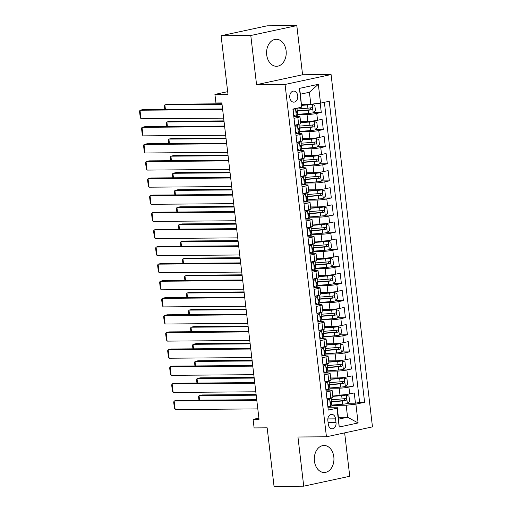 <?xml version="1.0" encoding="UTF-8"?>
<svg xmlns="http://www.w3.org/2000/svg" width="512" height="512" viewBox="0 0 512 512"><rect width="100%" height="100%" fill="white"/><g stroke="black" fill="none" stroke-linecap="round" stroke-linejoin="round"><path stroke-width="0.77" d="M266.707 54.874A13.504 9.824 89.6 0 0 276.512 66.291A13.504 9.824 89.6 0 0 286.106 50.701A13.504 9.824 89.6 0 0 276.307 39.283A13.504 9.824 89.6 0 0 266.707 54.874M314.426 461.075A13.504 9.824 89.6 0 0 324.23 472.493A13.504 9.824 89.6 0 0 333.824 456.902A13.504 9.824 89.6 0 0 324.019 445.485A13.504 9.824 89.6 0 0 314.426 461.075M289.773 97.472A5.542 4.032 89.6 0 0 293.792 102.157A5.542 4.032 89.6 0 0 297.734 95.757A5.542 4.032 89.6 0 0 293.709 91.078A5.542 4.032 89.6 0 0 289.773 97.472M296.806 25.6L267.123 25.824L221.101 35.731L250.784 35.501L256.563 84.672L285.056 84.461L331.078 74.554L302.579 74.771L296.806 25.6L250.784 35.501M285.056 84.461L326.445 436.787L372.467 426.88L331.078 74.554M326.445 436.787L297.952 437.005L303.725 486.176L349.747 476.269L344.646 432.87M303.725 486.176L274.048 486.4L267.162 427.821L254.106 427.923L253.101 419.366L259.034 419.322L221.869 102.912L215.93 102.957L214.925 94.406L227.987 94.31L221.101 35.731M332.672 395.085L339.974 395.027A6.925 0.71 -6.7 0 0 349.702 393.92L354.24 392.941L355.45 403.206L347.642 403.264M329.83 388.256L339.174 388.186A6.925 0.71 -6.7 0 0 348.896 387.078L353.44 386.099L345.632 386.163M353.44 386.099L352.23 375.84L347.693 376.819A6.925 0.71 -6.7 0 1 337.971 377.926L330.662 377.978M328.653 360.877L335.962 360.819A6.925 0.71 -6.7 0 0 345.683 359.712L350.221 358.739L351.43 368.998L343.622 369.056M326.643 343.776L333.952 343.718A6.925 0.71 -6.7 0 0 343.674 342.611L348.211 341.632L349.421 351.898L341.613 351.955M324.64 326.669L331.942 326.611A6.925 0.71 -6.7 0 0 341.664 325.51L346.202 324.531L347.411 334.79L339.603 334.854M322.63 309.568L329.933 309.51A6.925 0.71 -6.7 0 0 339.654 308.403L344.198 307.43L345.402 317.69L337.594 317.747M320.621 292.461L327.923 292.41A6.925 0.71 -6.7 0 0 337.645 291.302L342.189 290.323L343.392 300.589L335.584 300.646M318.611 275.36L325.914 275.302A6.925 0.71 -6.7 0 0 335.635 274.195L340.179 273.222L341.382 283.482L333.574 283.539M316.602 258.259L323.904 258.202A6.925 0.71 -6.7 0 0 333.626 257.094L338.17 256.115L339.373 266.381L331.565 266.438M314.592 241.152L321.894 241.101A6.925 0.71 -6.7 0 0 331.616 239.994L336.16 239.014L337.363 249.274L329.555 249.338M312.582 224.051L319.885 223.994A6.925 0.71 -6.7 0 0 329.613 222.886L334.15 221.914L335.354 232.173L327.546 232.23M310.573 206.944L317.875 206.893A6.925 0.71 -6.7 0 0 327.603 205.786L332.141 204.806L333.344 215.072L325.536 215.13M308.563 189.843L315.866 189.786A6.925 0.71 -6.7 0 0 325.594 188.678L330.131 187.706L331.334 197.965L323.533 198.029M306.554 172.742L313.856 172.685A6.925 0.71 -6.7 0 0 323.584 171.578L328.122 170.598L329.325 180.864L321.523 180.922M304.544 155.635L311.846 155.584A6.925 0.71 -6.7 0 0 321.574 154.477L326.112 153.498L327.322 163.763L319.514 163.821M302.534 138.534L309.837 138.477A6.925 0.71 -6.7 0 0 319.565 137.37L324.102 136.397L325.312 146.656L317.504 146.714M300.525 121.434L307.834 121.376A6.925 0.71 -6.7 0 0 317.555 120.269L322.093 119.29L323.302 129.555L315.494 129.613M294.01 118.323L297.843 117.498A6.925 0.71 173.3 0 0 299.974 116.723A6.925 0.71 173.3 0 0 298.074 116.461L293.792 116.493M296.019 135.424L299.853 134.598A6.925 0.71 173.3 0 0 301.984 133.824A6.925 0.71 173.3 0 0 300.083 133.562L295.802 133.6M298.022 152.531L301.862 151.699A6.925 0.71 173.3 0 0 303.994 150.931A6.925 0.71 173.3 0 0 302.093 150.669L297.811 150.701M300.032 169.632L303.872 168.806A6.925 0.71 173.3 0 0 306.003 168.032A6.925 0.71 173.3 0 0 304.102 167.77L299.821 167.802M302.042 186.733L305.882 185.907A6.925 0.71 173.3 0 0 308.013 185.139A6.925 0.71 173.3 0 0 306.106 184.877L301.83 184.909M304.051 203.84L307.891 203.014A6.925 0.71 173.3 0 0 310.022 202.24A6.925 0.71 173.3 0 0 308.115 201.978L303.84 202.01M306.061 220.941L309.901 220.115A6.925 0.71 173.3 0 0 312.032 219.341A6.925 0.71 173.3 0 0 310.125 219.078L305.85 219.11M308.07 238.042L311.91 237.216A6.925 0.71 173.3 0 0 314.035 236.448A6.925 0.71 173.3 0 0 312.134 236.186L307.859 236.218M310.08 255.149L313.92 254.323A6.925 0.71 173.3 0 0 316.045 253.549A6.925 0.71 173.3 0 0 314.144 253.286L309.862 253.318M312.09 272.25L315.93 271.424A6.925 0.71 173.3 0 0 318.054 270.656A6.925 0.71 173.3 0 0 316.154 270.387L311.872 270.426M314.099 289.357L317.939 288.531A6.925 0.71 173.3 0 0 320.064 287.757A6.925 0.71 173.3 0 0 318.163 287.494L313.882 287.526M316.109 306.458L319.949 305.632A6.925 0.71 173.3 0 0 322.074 304.858A6.925 0.71 173.3 0 0 320.173 304.595L315.891 304.627M318.118 323.558L321.958 322.733A6.925 0.71 173.3 0 0 324.083 321.965A6.925 0.71 173.3 0 0 322.182 321.702L317.901 321.734M320.128 340.666L323.968 339.84A6.925 0.71 173.3 0 0 326.093 339.066A6.925 0.71 173.3 0 0 324.192 338.803L319.91 338.835M322.138 357.766L325.971 356.941A6.925 0.71 173.3 0 0 328.102 356.166A6.925 0.71 173.3 0 0 326.202 355.904L321.92 355.942M324.147 374.874L327.981 374.042A6.925 0.71 173.3 0 0 330.112 373.274A6.925 0.71 173.3 0 0 328.211 373.011L323.93 373.043M336.006 422.63L335.558 418.867A5.37 3.904 89.6 0 0 331.667 414.33A5.37 3.904 89.6 0 0 327.853 420.525L328.294 424.288A5.37 3.904 89.6 0 0 332.186 428.826A5.37 3.904 89.6 0 0 336.006 422.63L328.102 422.688M301.632 104.301L310.81 104.237L309.402 92.262L300.448 94.189L301.626 107.194L292.922 109.069L328.282 410.086L336.986 408.211L337.216 407.181L327.949 407.251M301.626 107.194L299.418 88.384L318.323 84.314L320.531 103.13L329.242 101.254L364.602 402.272L355.891 404.147L358.106 422.957L339.2 427.027L336.986 408.211M297.683 114.605L307.027 114.534L307.834 121.376M299.693 131.706L309.037 131.635L309.837 138.477M301.702 148.813L311.046 148.742L311.846 155.584M303.712 165.914L313.056 165.843L313.856 172.685M305.722 183.021L315.066 182.944L315.866 189.786M307.731 200.122L317.075 200.051L317.875 206.893M309.741 217.222L319.085 217.152L319.885 223.994M311.75 234.33L321.094 234.259L321.894 241.101M313.76 251.43L323.098 251.36L323.904 258.202M315.763 268.531L325.107 268.461L325.914 275.302M317.773 285.638L327.117 285.568L327.923 292.41M319.782 302.739L329.126 302.669L329.933 309.51M321.792 319.846L331.136 319.776L331.942 326.611M323.802 336.947L333.146 336.877L333.952 343.718M325.811 354.048L335.155 353.978L335.962 360.819M327.821 371.155L337.165 371.085L337.971 377.926M326.157 391.974L329.99 391.149A6.925 0.71 -6.7 0 0 332.122 390.374A6.925 0.71 -6.7 0 0 330.221 390.112L325.939 390.144M355.45 403.206L359.616 402.31L324.371 102.304M307.027 114.534A6.925 0.71 173.3 0 0 316.749 113.427L321.293 112.448L320.198 103.168M323.302 129.555L318.758 130.528A6.925 0.71 173.3 0 1 309.037 131.635M325.312 146.656L320.768 147.635A6.925 0.71 173.3 0 1 311.046 148.742M327.322 163.763L322.778 164.736A6.925 0.71 173.3 0 1 313.056 165.843M329.325 180.864L324.787 181.843A6.925 0.71 173.3 0 1 315.066 182.944M331.334 197.965L326.797 198.944A6.925 0.71 173.3 0 1 317.075 200.051M333.344 215.072L328.806 216.045A6.925 0.71 173.3 0 1 319.085 217.152M335.354 232.173L330.816 233.152A6.925 0.71 173.3 0 1 321.094 234.259M337.363 249.274L332.826 250.253A6.925 0.71 173.3 0 1 323.098 251.36M339.373 266.381L334.835 267.354A6.925 0.71 173.3 0 1 325.107 268.461M341.382 283.482L336.845 284.461A6.925 0.71 173.3 0 1 327.117 285.568M343.392 300.589L338.854 301.562A6.925 0.71 173.3 0 1 329.126 302.669M345.402 317.69L340.864 318.669A6.925 0.71 173.3 0 1 331.136 319.776M347.411 334.79L342.867 335.77A6.925 0.71 173.3 0 1 333.146 336.877M349.421 351.898L344.877 352.87A6.925 0.71 173.3 0 1 335.155 353.978M351.43 368.998L346.886 369.978A6.925 0.71 173.3 0 1 337.165 371.085M326.957 398.816L330.797 397.99A6.925 0.71 -6.7 0 0 332.922 397.216L332.122 390.374M324.947 381.709L328.787 380.883A6.925 0.71 -6.7 0 0 330.918 380.115L330.112 373.274M322.938 364.608L326.778 363.782A6.925 0.71 -6.7 0 0 328.909 363.008L328.102 356.166M320.928 347.507L324.768 346.682A6.925 0.71 -6.7 0 0 326.899 345.907L326.093 339.066M318.918 330.4L322.758 329.574A6.925 0.71 -6.7 0 0 324.89 328.806L324.083 321.965M316.909 313.299L320.749 312.474A6.925 0.71 -6.7 0 0 322.88 311.699L322.074 304.858M314.899 296.198L318.739 295.366A6.925 0.71 -6.7 0 0 320.87 294.598L320.064 287.757M312.896 279.091L316.73 278.266A6.925 0.71 -6.7 0 0 318.861 277.491L318.054 270.656M310.886 261.99L314.72 261.165A6.925 0.71 -6.7 0 0 316.851 260.39L316.045 253.549M308.877 244.883L312.71 244.058A6.925 0.71 -6.7 0 0 314.842 243.29L314.035 236.448M306.867 227.782L310.707 226.957A6.925 0.71 -6.7 0 0 312.832 226.182L312.032 219.341M304.858 210.682L308.698 209.856A6.925 0.71 -6.7 0 0 310.822 209.082L310.022 202.24M302.848 193.574L306.688 192.749A6.925 0.71 -6.7 0 0 308.813 191.981L308.013 185.139M300.838 176.474L304.678 175.648A6.925 0.71 -6.7 0 0 306.803 174.874L306.003 168.032M298.829 159.366L302.669 158.541A6.925 0.71 -6.7 0 0 304.794 157.773L303.994 150.931M296.819 142.266L300.659 141.44A6.925 0.71 -6.7 0 0 302.784 140.666L301.984 133.824M294.81 125.165L298.65 124.339A6.925 0.71 -6.7 0 0 300.781 123.565L299.974 116.723M337.216 407.181L338.618 419.149L347.578 417.222L346.17 405.254L355.891 404.147M338.4 417.293L347.578 417.222L358.106 422.957M331.84 405.363L346.17 405.254M227.674 91.661L214.925 94.406M258.893 418.125L253.101 419.366M359.616 402.31L364.602 402.272M321.293 112.448L313.485 112.512M320.531 103.13L310.81 104.237M338.618 419.149L339.2 427.027M299.418 88.384L300.448 94.189M318.323 84.314L309.402 92.262M256.563 84.672L302.579 74.771M327.059 399.654L328.096 398.63L329.638 398.624L327.354 400.864L327.955 405.997L330.643 407.174A4.589 0.467 -6.7 0 0 331.994 406.675L331.61 403.424A4.589 0.467 -6.7 0 0 331.411 403.315L330.368 403.085M330.643 407.174L327.878 406.65M257.811 408.902L175.155 409.53L174.15 400.979L177.261 400.314L256.73 399.706M328.096 398.63L328.717 398.438M329.638 398.624A4.589 0.467 -6.7 0 0 330.989 398.125A4.589 0.467 -6.7 0 0 330.79 398.016L330.733 398.003M256.806 400.352L174.15 400.979L173.69 402.074L174.394 408.058L175.155 409.53M330.989 398.125L331.373 401.376A4.589 0.467 173.3 0 1 330.81 401.67C330.125 402.56 330.208 403.245 331.053 403.725A4.589 0.467 -6.7 0 0 331.61 403.424M331.808 405.082A13.242 1.357 173.3 0 0 332 405.069L342.694 404.218A4.589 0.467 173.3 0 0 347.315 403.584L349.6 401.338L348.998 396.211L346.31 395.034A4.589 0.467 173.3 0 1 341.69 395.667L332.826 396.371M346.31 395.034L332.794 396.128M256.128 394.547L202.138 394.957L199.027 395.629L256.198 395.194M330.534 401.901A13.242 1.357 -6.7 0 0 331.616 401.818L342.317 400.973A4.589 0.467 -6.7 0 0 345.85 400.538C346.925 399.648 346.842 398.963 345.613 398.483A4.589 0.467 173.3 0 1 342.074 398.918L331.373 399.763A13.242 1.357 173.3 0 1 331.181 399.782M344.646 398.637L344.141 400.55L332.365 401.51A10.995 1.126 173.3 0 1 330.995 401.606M198.97 400.147L198.566 396.723L199.027 395.629L199.558 400.141M325.05 382.554L326.086 381.53L327.629 381.517L325.344 383.763L325.946 388.896L328.634 390.067A4.589 0.467 -6.7 0 0 329.984 389.574L329.6 386.323A4.589 0.467 -6.7 0 0 329.402 386.214L328.358 385.978M328.634 390.067L325.869 389.549M255.802 391.802L173.146 392.429L172.141 383.878L175.251 383.206L254.72 382.605M326.086 381.53L326.707 381.331M327.629 381.517A4.589 0.467 -6.7 0 0 328.979 381.018A4.589 0.467 -6.7 0 0 328.781 380.909L328.73 380.896M254.797 383.245L172.141 383.878L171.68 384.973L172.384 390.957L173.146 392.429M328.979 381.018L329.363 384.269A4.589 0.467 173.3 0 1 328.8 384.57C328.115 385.453 328.198 386.138 329.043 386.618A4.589 0.467 -6.7 0 0 329.6 386.323M323.04 365.453L324.077 364.429L325.626 364.416L323.334 366.662L323.936 371.789L326.624 372.966A4.589 0.467 -6.7 0 0 327.974 372.467L327.597 369.216A4.589 0.467 -6.7 0 0 327.398 369.107L326.349 368.877M326.624 372.966L323.859 372.442M253.792 374.694L171.136 375.328L170.131 366.771L173.242 366.106L252.71 365.498M324.077 364.429L324.698 364.23M325.626 364.416A4.589 0.467 -6.7 0 0 326.97 363.917A4.589 0.467 -6.7 0 0 326.771 363.808L326.72 363.795M252.787 366.144L170.131 366.771L169.67 367.866L170.374 373.856L171.136 375.328M326.97 363.917L327.354 367.168A4.589 0.467 173.3 0 1 326.79 367.462C326.106 368.352 326.189 369.037 327.034 369.517A4.589 0.467 -6.7 0 0 327.597 369.216M321.03 348.346L322.067 347.322L323.616 347.309L321.325 349.555L321.933 354.688L324.621 355.866A4.589 0.467 -6.7 0 0 325.965 355.366L325.587 352.115A4.589 0.467 -6.7 0 0 325.389 352.006L324.339 351.77M324.621 355.866L321.85 355.341M251.782 357.594L169.126 358.221L168.122 349.67L171.232 348.998L250.701 348.397M322.067 347.322L322.688 347.13M323.616 347.309A4.589 0.467 -6.7 0 0 324.96 346.816A4.589 0.467 -6.7 0 0 324.762 346.707L324.71 346.694M250.778 349.043L168.122 349.67L167.661 350.765L168.365 356.749L169.126 358.221M324.96 346.816L325.344 350.061A4.589 0.467 173.3 0 1 324.781 350.362C324.096 351.251 324.179 351.936 325.024 352.416A4.589 0.467 -6.7 0 0 325.587 352.115M319.021 331.245L320.058 330.221L321.606 330.208L319.315 332.454L319.923 337.587L322.611 338.758A4.589 0.467 -6.7 0 0 323.955 338.259L323.578 335.014A4.589 0.467 -6.7 0 0 323.379 334.906L322.33 334.669M322.611 338.758L319.84 338.234M249.773 340.486L167.117 341.12L166.112 332.57L169.222 331.898L248.698 331.29M320.058 330.221L320.678 330.022M321.606 330.208A4.589 0.467 -6.7 0 0 322.95 329.709A4.589 0.467 -6.7 0 0 322.752 329.6L322.701 329.587M248.768 331.936L166.112 332.57L165.658 333.658L166.355 339.648L167.117 341.12M322.95 329.709L323.334 332.96A4.589 0.467 173.3 0 1 322.771 333.261C322.086 334.144 322.17 334.829 323.014 335.309A4.589 0.467 -6.7 0 0 323.578 335.014M329.798 387.981A13.242 1.357 173.3 0 0 329.99 387.962L340.685 387.117A4.589 0.467 173.3 0 0 345.306 386.483L347.59 384.237L346.989 379.104L344.301 377.933A4.589 0.467 173.3 0 1 339.68 378.566L330.816 379.27M344.301 377.933L330.784 379.021M254.118 377.446L200.128 377.856L197.018 378.522L254.195 378.086M328.525 384.794A13.242 1.357 -6.7 0 0 329.606 384.717L340.307 383.866A4.589 0.467 -6.7 0 0 343.84 383.437C344.915 382.547 344.832 381.862 343.603 381.382A4.589 0.467 173.3 0 1 340.064 381.818L329.363 382.662A13.242 1.357 173.3 0 1 329.178 382.675M342.637 381.53L342.131 383.45L330.355 384.41A10.995 1.126 173.3 0 1 328.986 384.506M196.96 383.04L196.557 379.616L197.018 378.522L197.549 383.04M327.789 370.874A13.242 1.357 173.3 0 0 327.981 370.861L338.682 370.016A4.589 0.467 173.3 0 0 343.296 369.382L345.581 367.136L344.979 362.003L342.291 360.826A4.589 0.467 173.3 0 1 337.677 361.459L328.806 362.163M342.291 360.826L328.781 361.92M252.109 360.339L198.118 360.749L195.008 361.421L252.186 360.986M326.515 367.693A13.242 1.357 -6.7 0 0 327.597 367.61L338.298 366.765A4.589 0.467 -6.7 0 0 341.83 366.33C342.906 365.44 342.822 364.755 341.594 364.282A4.589 0.467 173.3 0 1 338.054 364.71L327.354 365.562A13.242 1.357 173.3 0 1 327.168 365.574M340.627 364.429L340.122 366.342L328.352 367.309A10.995 1.126 173.3 0 1 326.976 367.405M194.95 365.939L194.547 362.515L195.008 361.421L195.539 365.933M325.779 353.773A13.242 1.357 173.3 0 0 325.971 353.76L336.672 352.909A4.589 0.467 173.3 0 0 341.286 352.275L343.571 350.029L342.97 344.902L340.282 343.725A4.589 0.467 173.3 0 1 335.667 344.358L326.797 345.062M340.282 343.725L326.771 344.819M250.099 343.238L196.109 343.648L192.998 344.32L250.176 343.885M324.506 350.586A13.242 1.357 -6.7 0 0 325.587 350.509L336.288 349.658A4.589 0.467 -6.7 0 0 339.821 349.229C340.896 348.339 340.813 347.654 339.584 347.174A4.589 0.467 173.3 0 1 336.045 347.61L325.35 348.454A13.242 1.357 173.3 0 1 325.158 348.474M338.618 347.322L338.118 349.242L326.342 350.202A10.995 1.126 173.3 0 1 324.973 350.298M192.941 348.838L192.538 345.408L192.998 344.32L193.53 348.832M323.77 336.672A13.242 1.357 173.3 0 0 323.962 336.653L334.662 335.808A4.589 0.467 173.3 0 0 339.277 335.174L341.562 332.928L340.96 327.795L338.272 326.624A4.589 0.467 173.3 0 1 333.658 327.258L324.787 327.955M338.272 326.624L324.762 327.712M248.09 326.131L194.099 326.547L190.989 327.213L248.166 326.778M322.502 333.485A13.242 1.357 -6.7 0 0 323.578 333.408L334.278 332.557A4.589 0.467 -6.7 0 0 337.818 332.128C338.886 331.232 338.81 330.554 337.574 330.074A4.589 0.467 173.3 0 1 334.035 330.502L323.341 331.354A13.242 1.357 173.3 0 1 323.149 331.366M336.608 330.221L336.109 332.141L324.333 333.101A10.995 1.126 173.3 0 1 322.963 333.197M190.931 331.731L190.528 328.307L190.989 327.213L191.52 331.725M317.011 314.138L318.048 313.114L319.597 313.107L317.312 315.354L317.914 320.48L320.602 321.658A4.589 0.467 -6.7 0 0 321.946 321.158L321.568 317.907A4.589 0.467 -6.7 0 0 321.37 317.798L320.32 317.568M320.602 321.658L317.83 321.133M247.763 323.386L165.107 324.013L164.102 315.462L167.213 314.797L246.688 314.189M318.048 313.114L318.669 312.922M319.597 313.107A4.589 0.467 -6.7 0 0 320.941 312.608A4.589 0.467 -6.7 0 0 320.742 312.499L320.691 312.486M246.758 314.835L164.102 315.462L163.648 316.557L164.346 322.541L165.107 324.013M320.941 312.608L321.325 315.859A4.589 0.467 173.3 0 1 320.762 316.154C320.077 317.043 320.16 317.728 321.005 318.208A4.589 0.467 -6.7 0 0 321.568 317.907M321.76 319.565A13.242 1.357 173.3 0 0 321.952 319.552L332.653 318.701A4.589 0.467 173.3 0 0 337.267 318.067L339.552 315.827L338.95 310.694L336.262 309.517A4.589 0.467 173.3 0 1 331.648 310.15L322.778 310.854M336.262 309.517L322.752 310.611M246.08 309.03L192.09 309.44L188.979 310.112L246.157 309.677M320.493 316.384A13.242 1.357 -6.7 0 0 321.568 316.301L332.269 315.456A4.589 0.467 -6.7 0 0 335.808 315.021C336.877 314.131 336.8 313.446 335.565 312.973A4.589 0.467 173.3 0 1 332.026 313.402L321.331 314.246A13.242 1.357 173.3 0 1 321.139 314.266M334.598 313.12L334.099 315.034L322.323 315.994A10.995 1.126 173.3 0 1 320.954 316.096M188.922 314.63L188.518 311.206L188.979 310.112L189.51 314.624M315.002 297.037L316.045 296.013L317.587 296L315.302 298.246L315.904 303.379L318.592 304.55A4.589 0.467 -6.7 0 0 319.936 304.058L319.558 300.806A4.589 0.467 -6.7 0 0 319.36 300.698L318.31 300.461M318.592 304.55L315.821 304.032M245.754 306.285L163.104 306.912L162.099 298.362L165.203 297.69L244.678 297.088M316.045 296.013L316.659 295.814M317.587 296A4.589 0.467 -6.7 0 0 318.931 295.501A4.589 0.467 -6.7 0 0 318.733 295.392L318.682 295.379M244.755 297.728L162.099 298.362L161.638 299.456L162.342 305.44L163.104 306.912M318.931 295.501L319.315 298.752A4.589 0.467 173.3 0 1 318.752 299.053C318.074 299.942 318.15 300.621 318.995 301.107A4.589 0.467 -6.7 0 0 319.558 300.806M319.75 302.464A13.242 1.357 173.3 0 0 319.942 302.445L330.643 301.6A4.589 0.467 173.3 0 0 335.258 300.966L337.542 298.72L336.941 293.587L334.253 292.416A4.589 0.467 173.3 0 1 329.638 293.05L320.768 293.754M334.253 292.416L320.742 293.51M244.07 291.93L190.08 292.339L186.97 293.005L244.147 292.57M318.483 299.277A13.242 1.357 -6.7 0 0 319.558 299.2L330.259 298.349A4.589 0.467 -6.7 0 0 333.798 297.92C334.867 297.03 334.79 296.346 333.555 295.866A4.589 0.467 173.3 0 1 330.016 296.301L319.322 297.146A13.242 1.357 173.3 0 1 319.13 297.158M332.589 296.013L332.09 297.933L320.314 298.893A10.995 1.126 173.3 0 1 318.944 298.989M186.912 297.523L186.515 294.099L186.97 293.005L187.501 297.523M312.992 279.936L314.035 278.912L315.578 278.899L313.293 281.146L313.894 286.272L316.582 287.45A4.589 0.467 -6.7 0 0 317.933 286.95L317.549 283.706A4.589 0.467 -6.7 0 0 317.35 283.59L316.301 283.36M316.582 287.45L313.811 286.925M243.75 289.178L161.094 289.811L160.09 281.254L163.194 280.589L242.669 279.981M314.035 278.912L314.65 278.714M315.578 278.899A4.589 0.467 -6.7 0 0 316.928 278.4A4.589 0.467 -6.7 0 0 316.73 278.291L316.672 278.278M242.746 280.627L160.09 281.254L159.629 282.349L160.333 288.339L161.094 289.811M316.928 278.4L317.306 281.651A4.589 0.467 173.3 0 1 316.742 281.946C316.064 282.835 316.141 283.52 316.986 284A4.589 0.467 -6.7 0 0 317.549 283.706M317.741 285.357A13.242 1.357 173.3 0 0 317.933 285.344L328.634 284.499A4.589 0.467 173.3 0 0 333.248 283.866L335.533 281.619L334.931 276.486L332.243 275.309A4.589 0.467 173.3 0 1 327.629 275.942L318.758 276.646M332.243 275.309L318.733 276.403M242.061 274.822L188.07 275.232L184.96 275.904L242.138 275.469M316.474 282.176A13.242 1.357 -6.7 0 0 317.549 282.093L328.25 281.248A4.589 0.467 -6.7 0 0 331.789 280.813C332.858 279.923 332.781 279.238 331.546 278.765A4.589 0.467 173.3 0 1 328.013 279.194L317.312 280.045A13.242 1.357 173.3 0 1 317.12 280.058M330.579 278.912L330.08 280.826L318.304 281.792A10.995 1.126 173.3 0 1 316.934 281.888M184.902 280.422L184.506 276.998L184.96 275.904L185.491 280.416M310.982 262.829L312.026 261.805L313.568 261.798L311.283 264.038L311.885 269.171L314.573 270.349A4.589 0.467 -6.7 0 0 315.923 269.85L315.539 266.598A4.589 0.467 -6.7 0 0 315.341 266.49L314.291 266.259M314.573 270.349L311.802 269.824M241.741 272.077L159.085 272.704L158.08 264.154L161.19 263.482L240.659 262.88M312.026 261.805L312.64 261.613M313.568 261.798A4.589 0.467 -6.7 0 0 314.918 261.299A4.589 0.467 -6.7 0 0 314.72 261.19L314.662 261.178M240.736 263.526L158.08 264.154L157.619 265.248L158.323 271.232L159.085 272.704M314.918 261.299L315.296 264.544A4.589 0.467 173.3 0 1 314.733 264.845C314.054 265.734 314.131 266.419 314.976 266.899A4.589 0.467 -6.7 0 0 315.539 266.598M315.731 268.256A13.242 1.357 173.3 0 0 315.923 268.243L326.624 267.392A4.589 0.467 173.3 0 0 331.238 266.758L333.523 264.512L332.922 259.386L330.234 258.208A4.589 0.467 173.3 0 1 325.619 258.842L316.749 259.546M330.234 258.208L316.723 259.302M240.051 257.722L186.061 258.131L182.957 258.803L240.128 258.368M314.464 265.069A13.242 1.357 -6.7 0 0 315.546 264.992L326.24 264.147A4.589 0.467 -6.7 0 0 329.779 263.712C330.848 262.822 330.771 262.138 329.536 261.658A4.589 0.467 173.3 0 1 326.003 262.093L315.302 262.938A13.242 1.357 173.3 0 1 315.11 262.957M328.57 261.811L328.07 263.725L316.294 264.685A10.995 1.126 173.3 0 1 314.925 264.781M182.899 263.322L182.496 259.898L182.957 258.803L183.482 263.315M308.973 245.728L310.016 244.704L311.558 244.691L309.274 246.938L309.875 252.07L312.563 253.242A4.589 0.467 -6.7 0 0 313.914 252.749L313.53 249.498A4.589 0.467 -6.7 0 0 313.331 249.389L312.282 249.152M312.563 253.242L309.792 252.717M239.731 254.976L157.075 255.603L156.07 247.053L159.181 246.381L238.65 245.779M310.016 244.704L310.637 244.506M311.558 244.691A4.589 0.467 -6.7 0 0 312.909 244.192A4.589 0.467 -6.7 0 0 312.71 244.083L312.653 244.07M238.726 246.419L156.07 247.053L155.61 248.147L156.314 254.131L157.075 255.603M312.909 244.192L313.286 247.443A4.589 0.467 173.3 0 1 312.73 247.744C312.045 248.627 312.122 249.312 312.966 249.792A4.589 0.467 -6.7 0 0 313.53 249.498M313.722 251.155A13.242 1.357 173.3 0 0 313.914 251.136L324.614 250.291A4.589 0.467 173.3 0 0 329.229 249.658L331.52 247.411L330.912 242.278L328.224 241.107A4.589 0.467 173.3 0 1 323.61 241.741L314.746 242.438M328.224 241.107L314.714 242.195M238.042 240.614L184.051 241.03L180.947 241.696L238.118 241.261M312.454 247.968A13.242 1.357 -6.7 0 0 313.536 247.891L324.23 247.04A4.589 0.467 -6.7 0 0 327.77 246.611C328.838 245.715 328.762 245.037 327.526 244.557A4.589 0.467 173.3 0 1 323.994 244.986L313.293 245.837A13.242 1.357 173.3 0 1 313.101 245.85M326.56 244.704L326.061 246.624L314.285 247.584A10.995 1.126 173.3 0 1 312.915 247.68M180.89 246.214L180.486 242.79L180.947 241.696L181.472 246.214M306.963 228.621L308.006 227.603L309.549 227.59L307.264 229.837L307.866 234.963L310.554 236.141A4.589 0.467 -6.7 0 0 311.904 235.642L311.52 232.39A4.589 0.467 -6.7 0 0 311.322 232.282L310.272 232.051M310.554 236.141L307.789 235.616M237.722 237.869L155.066 238.496L154.061 229.946L157.171 229.28L236.64 228.672M308.006 227.603L308.627 227.405M309.549 227.59A4.589 0.467 -6.7 0 0 310.899 227.091A4.589 0.467 -6.7 0 0 310.701 226.982L310.643 226.97M236.717 229.318L154.061 229.946L153.6 231.04L154.304 237.024L155.066 238.496M310.899 227.091L311.277 230.342A4.589 0.467 173.3 0 1 310.72 230.637C310.035 231.526 310.112 232.211 310.957 232.691A4.589 0.467 -6.7 0 0 311.52 232.39M311.712 234.048A13.242 1.357 173.3 0 0 311.904 234.035L322.605 233.19A4.589 0.467 173.3 0 0 327.219 232.557L329.51 230.31L328.902 225.178L326.214 224A4.589 0.467 173.3 0 1 321.6 224.634L312.736 225.338M326.214 224L312.704 225.094M236.032 223.514L182.042 223.923L178.938 224.595L236.109 224.16M310.445 230.867A13.242 1.357 -6.7 0 0 311.526 230.784L322.221 229.939A4.589 0.467 -6.7 0 0 325.76 229.504C326.835 228.614 326.752 227.93 325.517 227.456A4.589 0.467 173.3 0 1 321.984 227.885L311.283 228.736A13.242 1.357 173.3 0 1 311.091 228.749M324.55 227.603L324.051 229.517L312.275 230.477A10.995 1.126 173.3 0 1 310.906 230.579M178.88 229.114L178.477 225.69L178.938 224.595L179.462 229.107M304.954 211.52L305.997 210.496L307.539 210.483L305.254 212.73L305.856 217.862L308.544 219.04A4.589 0.467 -6.7 0 0 309.894 218.541L309.51 215.29A4.589 0.467 -6.7 0 0 309.312 215.181L308.262 214.944M308.544 219.04L305.779 218.515M235.712 220.768L153.056 221.395L152.051 212.845L155.162 212.173L234.63 211.571M305.997 210.496L306.618 210.298M307.539 210.483A4.589 0.467 -6.7 0 0 308.89 209.99A4.589 0.467 -6.7 0 0 308.691 209.875L308.634 209.869M234.707 212.218L152.051 212.845L151.59 213.939L152.294 219.923L153.056 221.395M308.89 209.99L309.267 213.235A4.589 0.467 173.3 0 1 308.71 213.536C308.026 214.426 308.102 215.11 308.947 215.59A4.589 0.467 -6.7 0 0 309.51 215.29M309.709 216.947A13.242 1.357 173.3 0 0 309.894 216.934L320.595 216.083A4.589 0.467 173.3 0 0 325.21 215.45L327.501 213.203L326.893 208.077L324.205 206.899A4.589 0.467 173.3 0 1 319.59 207.533L310.726 208.237M324.205 206.899L310.694 207.994M234.022 206.413L180.038 206.822L176.928 207.488L234.099 207.053M308.435 213.76A13.242 1.357 -6.7 0 0 309.517 213.683L320.211 212.832A4.589 0.467 -6.7 0 0 323.75 212.403C324.826 211.514 324.742 210.829 323.507 210.349A4.589 0.467 173.3 0 1 319.974 210.784L309.274 211.629A13.242 1.357 173.3 0 1 309.082 211.642M322.541 210.496L322.042 212.416L310.266 213.376A10.995 1.126 173.3 0 1 308.896 213.472M176.87 212.006L176.467 208.582L176.928 207.488L177.459 212.006M302.944 194.419L303.987 193.395L305.53 193.382L303.245 195.629L303.846 200.762L306.534 201.933A4.589 0.467 -6.7 0 0 307.885 201.434L307.501 198.189A4.589 0.467 -6.7 0 0 307.302 198.08L306.253 197.843M306.534 201.933L303.77 201.408M233.702 203.661L151.046 204.294L150.042 195.738L153.152 195.072L232.621 194.464M303.987 193.395L304.608 193.197M305.53 193.382A4.589 0.467 -6.7 0 0 306.88 192.883A4.589 0.467 -6.7 0 0 306.682 192.774L306.624 192.762M232.698 195.11L150.042 195.738L149.581 196.832L150.285 202.822L151.046 204.294M306.88 192.883L307.264 196.134A4.589 0.467 173.3 0 1 306.701 196.435C306.016 197.318 306.093 198.003 306.938 198.483A4.589 0.467 -6.7 0 0 307.501 198.189M307.699 199.846A13.242 1.357 173.3 0 0 307.885 199.827L318.586 198.982A4.589 0.467 173.3 0 0 323.2 198.349L325.491 196.102L324.89 190.97L322.195 189.798A4.589 0.467 173.3 0 1 317.581 190.432L308.717 191.13M322.195 189.798L308.685 190.886M232.013 189.306L178.029 189.722L174.918 190.387L232.09 189.952M306.426 196.659A13.242 1.357 -6.7 0 0 307.507 196.576L318.208 195.731A4.589 0.467 -6.7 0 0 321.741 195.302C322.816 194.406 322.733 193.722 321.498 193.248A4.589 0.467 173.3 0 1 317.965 193.677L307.264 194.528A13.242 1.357 173.3 0 1 307.072 194.541M320.531 193.395L320.032 195.315L308.256 196.275A10.995 1.126 173.3 0 1 306.886 196.371M174.861 194.906L174.458 191.482L174.918 190.387L175.45 194.899M305.69 182.739A13.242 1.357 173.3 0 0 305.882 182.726L316.576 181.875A4.589 0.467 173.3 0 0 321.19 181.242L323.482 178.995L322.88 173.869L320.186 172.691A4.589 0.467 173.3 0 1 315.571 173.325L306.707 174.029M320.186 172.691L306.675 173.786M230.003 172.205L176.019 172.614L172.909 173.286L230.08 172.851M304.416 179.558A13.242 1.357 -6.7 0 0 305.498 179.475L316.198 178.63A4.589 0.467 -6.7 0 0 319.731 178.195C320.806 177.306 320.723 176.621 319.488 176.141A4.589 0.467 173.3 0 1 315.955 176.576L305.254 177.421A13.242 1.357 173.3 0 1 305.062 177.44M318.522 176.294L318.022 178.208L306.246 179.168A10.995 1.126 173.3 0 1 304.877 179.264M172.851 177.805L172.448 174.381L172.909 173.286L173.44 177.798M303.68 165.638A13.242 1.357 173.3 0 0 303.872 165.619L314.566 164.774A4.589 0.467 173.3 0 0 319.181 164.141L321.472 161.894L320.87 156.762L318.176 155.59A4.589 0.467 173.3 0 1 313.562 156.224L304.698 156.928M318.176 155.59L304.666 156.678M228 155.104L174.01 155.514L170.899 156.179L228.07 155.744M302.406 162.451A13.242 1.357 -6.7 0 0 303.488 162.374L314.189 161.523A4.589 0.467 -6.7 0 0 317.722 161.094C318.797 160.205 318.714 159.52 317.485 159.04A4.589 0.467 173.3 0 1 313.946 159.475L303.245 160.32A13.242 1.357 173.3 0 1 303.053 160.333M316.518 159.187L316.013 161.107L304.237 162.067A10.995 1.126 173.3 0 1 302.867 162.163M170.842 160.698L170.438 157.274L170.899 156.179L171.43 160.698M300.934 177.312L301.978 176.288L303.52 176.282L301.235 178.522L301.837 183.654L304.525 184.832A4.589 0.467 -6.7 0 0 305.875 184.333L305.491 181.082A4.589 0.467 -6.7 0 0 305.293 180.973L304.25 180.742M304.525 184.832L301.76 184.307M231.693 186.56L149.037 187.187L148.032 178.637L151.142 177.971L230.611 177.363M301.978 176.288L302.598 176.096M303.52 176.282A4.589 0.467 -6.7 0 0 304.87 175.782A4.589 0.467 -6.7 0 0 304.672 175.674L304.614 175.661M230.688 178.01L148.032 178.637L147.571 179.731L148.275 185.715L149.037 187.187M304.87 175.782L305.254 179.034A4.589 0.467 173.3 0 1 304.691 179.328C304.006 180.218 304.09 180.902 304.928 181.382A4.589 0.467 -6.7 0 0 305.491 181.082M298.925 160.211L299.968 159.187L301.51 159.174L299.226 161.421L299.827 166.554L302.515 167.725A4.589 0.467 -6.7 0 0 303.866 167.232L303.482 163.981A4.589 0.467 -6.7 0 0 303.283 163.872L302.24 163.635M302.515 167.725L299.75 167.206M229.683 169.459L147.027 170.086L146.022 161.536L149.133 160.864L228.602 160.262M299.968 159.187L300.589 158.989M301.51 159.174A4.589 0.467 -6.7 0 0 302.861 158.675A4.589 0.467 -6.7 0 0 302.662 158.566L302.605 158.554M228.678 160.902L146.022 161.536L145.562 162.63L146.266 168.614L147.027 170.086M302.861 158.675L303.245 161.926A4.589 0.467 173.3 0 1 302.682 162.227C301.997 163.117 302.08 163.795 302.925 164.275A4.589 0.467 -6.7 0 0 303.482 163.981M296.922 143.11L297.958 142.086L299.501 142.074L297.216 144.32L297.818 149.446L300.506 150.624A4.589 0.467 -6.7 0 0 301.856 150.125L301.472 146.874A4.589 0.467 -6.7 0 0 301.274 146.765L300.23 146.534M300.506 150.624L297.741 150.099M227.674 152.352L145.018 152.986L144.013 144.429L147.123 143.763L226.592 143.155M297.958 142.086L298.579 141.888M299.501 142.074A4.589 0.467 -6.7 0 0 300.851 141.574A4.589 0.467 -6.7 0 0 300.653 141.466L300.595 141.453M226.669 143.802L144.013 144.429L143.552 145.523L144.256 151.514L145.018 152.986M300.851 141.574L301.235 144.826A4.589 0.467 173.3 0 1 300.672 145.12C299.987 146.01 300.07 146.694 300.915 147.174A4.589 0.467 -6.7 0 0 301.472 146.874M301.67 148.531A13.242 1.357 173.3 0 0 301.862 148.518L312.557 147.674A4.589 0.467 173.3 0 0 317.178 147.04L319.462 144.794L318.861 139.661L316.173 138.483A4.589 0.467 173.3 0 1 311.552 139.117L302.688 139.821M316.173 138.483L302.656 139.578M225.99 137.997L172 138.406L168.89 139.078L226.061 138.643M300.397 145.35A13.242 1.357 -6.7 0 0 301.478 145.267L312.179 144.422A4.589 0.467 -6.7 0 0 315.712 143.987C316.787 143.098 316.704 142.413 315.475 141.939A4.589 0.467 173.3 0 1 311.936 142.368L301.235 143.219A13.242 1.357 173.3 0 1 301.043 143.232M314.509 142.086L314.003 144L302.227 144.966A10.995 1.126 173.3 0 1 300.858 145.062M168.832 143.597L168.429 140.173L168.89 139.078L169.421 143.59M294.912 126.003L295.949 124.979L297.491 124.966L295.206 127.213L295.808 132.346L298.496 133.523A4.589 0.467 -6.7 0 0 299.846 133.024L299.462 129.773A4.589 0.467 -6.7 0 0 299.264 129.664L298.221 129.427M298.496 133.523L295.731 132.998M225.664 135.251L143.008 135.878L142.003 127.328L145.114 126.656L224.582 126.054M295.949 124.979L296.57 124.787M297.491 124.966A4.589 0.467 -6.7 0 0 298.842 124.474A4.589 0.467 -6.7 0 0 298.643 124.365L298.592 124.352M224.659 126.701L142.003 127.328L141.542 128.422L142.246 134.406L143.008 135.878M298.842 124.474L299.226 127.718A4.589 0.467 173.3 0 1 298.662 128.019C297.978 128.909 298.061 129.594 298.906 130.074A4.589 0.467 -6.7 0 0 299.462 129.773M299.661 131.43A13.242 1.357 173.3 0 0 299.853 131.418L310.547 130.566A4.589 0.467 173.3 0 0 315.168 129.933L317.453 127.686L316.851 122.56L314.163 121.382A4.589 0.467 173.3 0 1 309.542 122.016L300.678 122.72M314.163 121.382L300.646 122.477M223.981 120.896L169.99 121.306L166.88 121.978L224.058 121.542M298.387 128.243A13.242 1.357 -6.7 0 0 299.469 128.166L310.17 127.315A4.589 0.467 -6.7 0 0 313.702 126.886C314.778 125.997 314.694 125.312 313.466 124.832A4.589 0.467 173.3 0 1 309.926 125.267L299.226 126.112A13.242 1.357 173.3 0 1 299.04 126.131M312.499 124.979L311.994 126.899L300.218 127.859A10.995 1.126 173.3 0 1 298.848 127.955M166.822 126.496L166.419 123.066L166.88 121.978L167.411 126.49M294.637 108.698L293.197 110.112L293.798 115.245L296.486 116.416A4.589 0.467 -6.7 0 0 297.837 115.917L297.459 112.672A4.589 0.467 -6.7 0 0 297.261 112.563L296.211 112.326M296.486 116.416L293.722 115.891M223.654 118.144L140.998 118.778L139.994 110.227L143.104 109.555L222.573 108.947M222.65 109.594L139.994 110.227L139.533 111.315L140.237 117.306L140.998 118.778M296.934 108.205L297.216 110.618A4.589 0.467 173.3 0 1 296.653 110.918C295.968 111.802 296.051 112.486 296.896 112.966A4.589 0.467 -6.7 0 0 297.459 112.672M297.651 114.33A13.242 1.357 173.3 0 0 297.843 114.31L308.544 113.466A4.589 0.467 173.3 0 0 313.158 112.832L315.443 110.586L314.842 105.453L312.154 104.282A4.589 0.467 173.3 0 1 307.539 104.915L301.76 105.37M312.154 104.282L301.728 105.126M221.971 103.789L167.981 104.205L164.87 104.87L222.048 104.435M296.378 111.142A13.242 1.357 -6.7 0 0 297.459 111.066L308.16 110.214A4.589 0.467 -6.7 0 0 311.693 109.786C312.768 108.89 312.685 108.211 311.456 107.731A4.589 0.467 173.3 0 1 307.917 108.16L297.216 109.011A13.242 1.357 173.3 0 1 297.03 109.024M310.49 107.878L309.984 109.798L298.214 110.758A10.995 1.126 173.3 0 1 296.838 110.854M164.813 109.389L164.41 105.965L164.87 104.87L165.402 109.382M339.174 388.186L339.974 395.027M348.896 387.078L349.702 393.92M316.749 113.427L317.555 120.269M318.758 130.528L319.565 137.37M320.768 147.635L321.574 154.477M322.778 164.736L323.584 171.578M324.787 181.843L325.594 188.678M326.797 198.944L327.603 205.786M328.806 216.045L329.613 222.886M330.816 233.152L331.616 239.994M332.826 250.253L333.626 257.094M334.835 267.354L335.635 274.195M336.845 284.461L337.645 291.302M338.854 301.562L339.654 308.403M340.864 318.669L341.664 325.51M342.867 335.77L343.674 342.611M344.877 352.87L345.683 359.712M346.886 369.978L347.693 376.819M329.99 391.149L330.797 397.99M327.981 374.042L328.787 380.883M325.971 356.941L326.778 363.782M323.968 339.84L324.768 346.682M321.958 322.733L322.758 329.574M319.949 305.632L320.749 312.474M317.939 288.531L318.739 295.366M315.93 271.424L316.73 278.266M313.92 254.323L314.72 261.165M311.91 237.216L312.71 244.058M309.901 220.115L310.707 226.957M307.891 203.014L308.698 209.856M305.882 185.907L306.688 192.749M303.872 168.806L304.678 175.648M301.862 151.699L302.669 158.541M299.853 134.598L300.659 141.44M297.843 117.498L298.65 124.339M327.84 418.925L335.558 418.867M329.587 398.675L330.579 407.142M347.373 403.533L346.374 395.066M331.373 399.763L331.155 397.907M332 405.069L331.616 401.818M342.074 398.918L341.69 395.667M342.694 404.218L342.317 400.973M344.141 400.55L345.85 400.538M327.578 381.574L328.57 390.042M325.568 364.474L326.56 372.934M323.558 347.366L324.55 355.834M321.549 330.266L322.541 338.733M345.363 386.426L344.365 377.958M329.363 382.662L329.146 380.806M329.99 387.962L329.606 384.717M340.064 381.818L339.68 378.566M340.685 387.117L340.307 383.866M342.131 383.45L343.84 383.437M343.354 369.325L342.355 360.858M327.354 365.562L327.136 363.699M327.981 370.861L327.597 367.61M338.054 364.71L337.677 361.459M338.682 370.016L338.298 366.765M340.122 366.342L341.83 366.33M341.344 352.218L340.346 343.757M325.35 348.454L325.126 346.598M325.971 353.76L325.587 350.509M336.045 347.61L335.667 344.358M336.672 352.909L336.288 349.658M338.118 349.242L339.821 349.229M339.334 335.117L338.336 326.65M323.341 331.354L323.123 329.498M323.962 336.653L323.578 333.408M334.035 330.502L333.658 327.258M334.662 335.808L334.278 332.557M336.109 332.141L337.818 332.128M319.539 313.158L320.531 321.626M337.325 318.016L336.326 309.549M321.331 314.246L321.114 312.39M321.952 319.552L321.568 316.301M332.026 313.402L331.648 310.15M332.653 318.701L332.269 315.456M334.099 315.034L335.808 315.021M317.53 296.058L318.522 304.525M335.315 300.909L334.323 292.442M319.322 297.146L319.104 295.29M319.942 302.445L319.558 299.2M330.016 296.301L329.638 293.05M330.643 301.6L330.259 298.349M332.09 297.933L333.798 297.92M315.52 278.957L316.512 287.418M333.306 283.808L332.314 275.341M317.312 280.045L317.094 278.189M317.933 285.344L317.549 282.093M328.013 279.194L327.629 275.942M328.634 284.499L328.25 281.248M330.08 280.826L331.789 280.813M313.51 261.85L314.502 270.317M331.296 266.707L330.304 258.24M315.302 262.938L315.085 261.082M315.923 268.243L315.546 264.992M326.003 262.093L325.619 258.842M326.624 267.392L326.24 264.147M328.07 263.725L329.779 263.712M311.501 244.749L312.499 253.216M329.286 249.6L328.294 241.133M313.293 245.837L313.075 243.981M313.914 251.136L313.536 247.891M323.994 244.986L323.61 241.741M324.614 250.291L324.23 247.04M326.061 246.624L327.77 246.611M309.491 227.648L310.49 236.109M327.277 232.499L326.285 224.032M311.283 228.736L311.066 226.874M311.904 234.035L311.526 230.784M321.984 227.885L321.6 224.634M322.605 233.19L322.221 229.939M324.051 229.517L325.76 229.504M307.482 210.541L308.48 219.008M325.267 215.392L324.275 206.931M309.274 211.629L309.056 209.773M309.894 216.934L309.517 213.683M319.974 210.784L319.59 207.533M320.595 216.083L320.211 212.832M322.042 212.416L323.75 212.403M305.472 193.44L306.47 201.907M323.258 198.291L322.266 189.824M307.264 194.528L307.046 192.672M307.885 199.827L307.507 196.576M317.965 193.677L317.581 190.432M318.586 198.982L318.208 195.731M320.032 195.315L321.741 195.302M321.248 181.19L320.256 172.723M305.254 177.421L305.037 175.565M305.882 182.726L305.498 179.475M315.955 176.576L315.571 173.325M316.576 181.875L316.198 178.63M318.022 178.208L319.731 178.195M319.238 164.083L318.246 155.616M303.245 160.32L303.027 158.464M303.872 165.619L303.488 162.374M313.946 159.475L313.562 156.224M314.566 164.774L314.189 161.523M316.013 161.107L317.722 161.094M303.462 176.333L304.461 184.8M301.453 159.232L302.451 167.699M299.45 142.131L300.442 150.592M317.235 146.982L316.237 138.515M301.235 143.219L301.018 141.357M301.862 148.518L301.478 145.267M311.936 142.368L311.552 139.117M312.557 147.674L312.179 144.422M314.003 144L315.712 143.987M297.44 125.024L298.432 133.491M315.226 129.875L314.227 121.414M299.226 126.112L299.008 124.256M299.853 131.418L299.469 128.166M309.926 125.267L309.542 122.016M310.547 130.566L310.17 127.315M311.994 126.899L313.702 126.886M295.501 108.512L296.422 116.39M313.216 112.774L312.218 104.307M297.216 109.011L297.12 108.166M297.843 114.31L297.459 111.066M307.917 108.16L307.539 104.915M308.544 113.466L308.16 110.214M309.984 109.798L311.693 109.786"/></g></svg>
